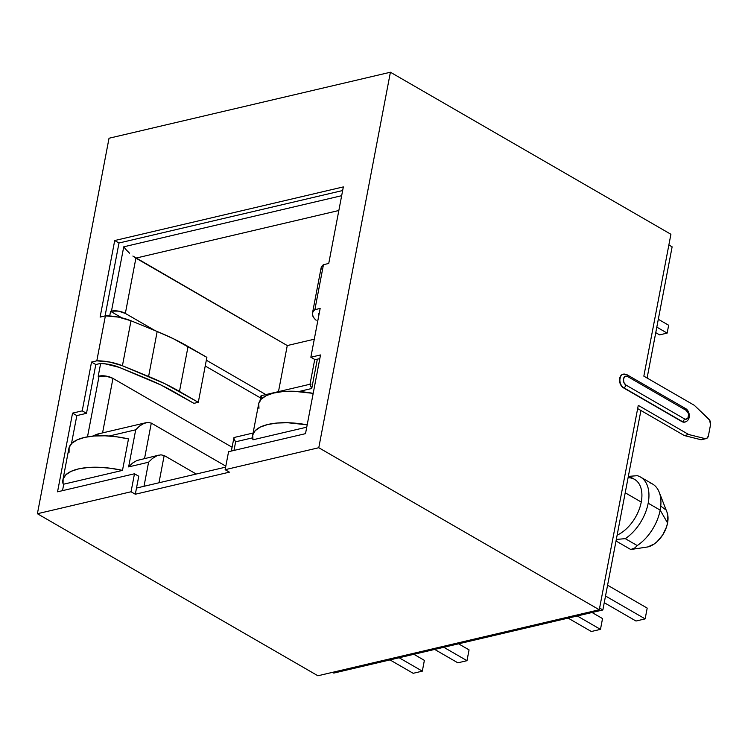 <?xml version="1.0" encoding="UTF-8"?>
<svg xmlns="http://www.w3.org/2000/svg" width="748" height="748" viewBox="0 0 748 748"><rect width="100%" height="100%" fill="white"/><g stroke="black" fill="none" stroke-linecap="round" stroke-linejoin="round"><path stroke-width="1.12" d="M667.001 512.23L667.842 515.512L667.571 522.974L660.166 510.117L648.189 503.208A37.353 22.749 -60 0 1 625.281 538.654L616.305 539.439L625.281 538.654L637.249 545.563L634.884 547.873L630.779 549.518L616.015 540.991L630.779 549.518L647.88 546.919A22.412 13.651 -60 0 0 667.571 522.974L660.166 510.117A37.353 22.749 120 0 1 637.249 545.563L634.884 547.873L630.779 549.518L647.88 546.919L654.238 543.955L657.333 541.449L662.756 534.839L666.515 526.994L667.571 522.974A22.412 13.651 -60 0 0 667.01 512.24L659.222 492.24A37.353 22.749 120 0 1 660.166 510.117L648.189 503.208A37.353 22.749 120 0 1 625.281 538.654L637.249 545.563A37.353 22.749 -60 0 0 660.166 510.117A37.353 22.749 -60 0 0 652.471 483.965L640.503 477.046A37.353 22.749 120 0 1 648.189 503.208A37.353 22.749 -60 0 0 637.287 475.691L629.292 476.326L637.287 475.691A37.353 22.749 120 0 1 640.503 477.046M628.086 477.701A32.379 19.719 120 0 1 641.251 502.058A32.379 19.719 120 0 1 617.128 535.157A32.379 19.719 -60 0 0 641.251 502.058L625.206 492.782L641.251 502.058A32.379 19.719 -60 0 0 634.585 479.384L628.442 475.831M62.897 479.87A52.173 20.551 10.8 0 0 63.066 483.788L63.113 478.991L65.861 474.756L71.172 471.315L78.755 468.846L88.208 467.481L99.035 467.285L110.667 468.276L122.485 470.399L63.748 484.171L63.066 483.788L63.748 484.171L62.505 490.66L63.748 484.171L122.485 470.399L128.488 438.917A52.173 20.551 -169.2 0 0 68.9 448.398L62.897 479.87A52.173 20.551 10.8 0 1 122.485 470.399L128.488 438.917L116.669 436.795L105.047 435.804L94.211 436L84.758 437.365L77.175 439.843L71.864 443.284L69.115 447.51L69.068 452.306M312.477 313.132L321.051 268.158A28.639 11.285 -169.2 0 1 323.454 264.699L328.737 263.464L343.341 186.907L114.715 240.538L100.11 317.096L105.384 315.862A28.639 11.285 -169.2 0 1 131.003 320.77L122.42 365.744L131.003 320.77L118.436 317.105L105.384 315.862L96.81 360.826A28.639 11.285 10.8 0 1 122.42 365.744L148.6 376.459L157.183 331.495L131.003 320.77L157.183 331.495A161.877 63.767 -169.2 0 1 188.057 346.483L179.483 391.447L188.057 346.483L206.878 357.348L173.386 338.722L157.183 331.495L148.6 376.459A161.877 63.767 10.8 0 1 179.483 391.447L198.295 402.312L206.878 357.348L198.295 402.312L193.9 403.35L175.088 392.476A155.649 61.317 10.8 0 0 145.393 378.067L119.213 367.352A22.412 8.826 10.8 0 0 100.195 363.509L95.809 364.538L91.527 362.069L96.81 360.826L91.527 362.069L82.224 410.858L86.497 413.326L82.224 410.858L91.527 362.069L95.809 364.538L86.497 413.326L76.829 415.598L72.547 413.13L82.224 410.858L72.547 413.13L57.54 491.819L134.481 473.774L138.754 476.242L134.481 473.774L131.05 491.763L135.323 494.232L229.412 472.156L225.139 469.688L228.57 451.699L305.511 433.653L228.57 451.699L225.139 469.688L318.779 447.725L390.409 72.229L670.909 234.274L643.841 376.151L670.909 234.274L390.409 72.229L109.03 138.24L37.4 513.726L131.05 491.763L135.323 494.232L138.754 476.242L136.501 488.051L225.625 467.145L136.501 488.051L135.323 494.232L229.412 472.156L225.139 469.688L318.779 447.725L599.279 609.76L638.268 405.379L599.279 609.76L318.779 447.725L390.409 72.229L109.03 138.24L37.4 513.726L317.9 675.771L599.279 609.76L317.9 675.771L37.4 513.726L131.05 491.763L134.481 473.774L57.54 491.819L72.547 413.13L76.829 415.598L71.471 443.676L76.829 415.598L86.497 413.326L95.809 364.538L100.195 363.509L104.991 363.818L119.213 367.352L160.979 385.014L193.9 403.35L198.295 402.312L164.812 383.687L122.42 365.744L109.853 362.069L96.81 360.826L105.384 315.862L100.11 317.096L114.715 240.538L343.341 186.907L328.737 263.464L323.454 264.699L314.88 309.672L320.153 308.438L310.85 357.226L320.518 354.954L305.511 433.653L320.518 354.954L310.85 357.226L315.123 359.695L319.826 358.591L315.123 359.695L310.85 357.226L320.153 308.438L314.88 309.672L312.879 311.925L312.43 314.553L313.543 317.395L316.161 320.294A28.639 11.285 10.8 0 1 312.477 313.132A28.639 11.285 10.8 0 1 314.88 309.672L323.454 264.699L321.462 266.961L321.004 269.579M602.86 609.966L640.914 410.474L602.86 609.966L599.597 608.087L602.86 609.966L333.786 673.088L602.86 609.966M647.104 378.03L672.125 246.84L668.871 244.961L672.125 246.84L647.104 378.03M105.075 315.927L118.988 243.006L342.64 190.544L118.988 243.006L114.715 240.538L118.988 243.006L105.075 315.927M252.974 439.787L306.745 427.173L252.974 439.787A52.173 20.551 10.8 0 1 252.646 435.355A52.173 20.551 10.8 0 1 307.185 424.836L287.634 422.732L276.919 423.05L267.634 424.537L260.267 427.117L255.218 430.652L252.74 434.943L252.974 439.787M706.149 438.599A4.984 3.431 -103.2 0 0 708.431 435.729L710.507 424.845A4.984 3.431 -103.2 0 0 708.711 418.955L694.303 405.294L643.841 376.151L694.303 405.294L709.646 420.142L710.507 424.845L708.431 435.729L707.159 438.094L704.971 438.58L688.721 434.523L638.268 405.379L688.721 434.523L684.327 435.56L637.651 408.595L684.327 435.56L688.721 434.523L704.971 438.58L700.577 439.618L684.327 435.56L700.577 439.618A4.984 3.431 76.8 0 0 701.755 439.637L706.149 438.599A4.984 3.431 -103.2 0 1 704.971 438.58L701.727 439.637M623.888 374.159L622.009 374.645L620.531 376.132L619.578 381.125L620.251 383.864L623.393 387.801L681.886 421.591L684.878 422.078M332.505 672.349L333.786 673.088L332.505 672.349M132.499 463.124L128.628 466.902L148.59 462.217L143.999 486.294L148.59 462.217L128.628 466.902L135.706 429.801L109.161 436.028L135.706 429.801L139.577 426.023L143.897 423.433L148.011 422.405L151.292 423.106L144.551 458.487L151.292 423.106L225.812 466.154L151.292 423.106L148.011 422.405L143.897 423.433L139.577 426.023L135.706 429.801L128.628 466.902L132.499 463.124L136.819 460.534L140.933 459.506M87.497 436.823L99.073 376.104L98.194 376.309L100.634 363.519L98.194 376.309L106.057 376.094L112.957 378.404L102.56 432.905L112.957 378.404L232.058 447.22L112.957 378.404A9.958 3.927 -169.2 0 0 99.073 376.104L87.497 436.823M109.704 315.983L110.592 311.327L111.471 311.121L123.738 246.821L341.658 195.696L123.738 246.821L111.471 311.121L110.592 311.327L109.704 315.983M314.74 359.47L309.934 384.631L311.748 388.502L317.339 359.18L311.748 388.502L298.92 391.513L311.748 388.502L309.99 384.472L311.056 384.163M252.553 437.832L235.639 441.797L233.993 450.427L235.639 441.797L234.124 439.291L235.639 441.797L252.553 437.832M158.978 482.778L164.177 455.523L196.228 474.036L164.177 455.523L160.895 454.821L164.177 455.523L158.978 482.778M260.528 397.945L205.223 365.996L260.528 397.945M121.877 317.853L110.592 311.327L121.877 317.853M265.849 394.598L206.326 360.209L265.849 394.598M155.275 330.719L125.346 313.431L118.455 311.112L111.471 311.121A9.958 3.927 10.8 0 1 125.346 313.431L155.275 330.719M287.269 345.557L135.902 258.116L125.346 313.431L135.902 258.116L338.835 210.506L135.902 258.116L132.873 256.04L287.269 345.557L314.282 339.218L287.269 345.557L278.48 391.634L287.269 345.557M146.178 422.667L97.109 434.177L92.509 436.149L98.942 433.915M156.781 455.85L160.895 454.821L156.781 455.85L152.461 458.449L156.781 455.85M148.59 462.217L152.461 458.449L148.59 462.217M159.062 455.083L136.762 460.553M129.507 253.17L126.3 249.926L129.507 253.17M126.281 249.916L123.738 246.821M231.328 451.053L233.965 437.636M234.947 437.449L233.881 437.758L234.124 439.291M260.014 400.657L260.921 395.982L261.763 398.637L261.005 395.851M261.987 395.673L260.921 395.982M318.592 314.291A22.412 8.826 10.8 0 0 318.695 316.086L319.349 312.664A22.412 8.826 10.8 0 0 318.592 314.291L318.601 314.244M649.264 482.61A37.353 22.749 120 0 1 659.222 492.24M665.664 509.753L661.372 506.564M607.582 585.207L647.198 608.096L645.141 618.886L605.525 595.997L645.141 618.886L635.996 621.027L604.244 602.692L635.996 621.027L645.141 618.886L647.198 608.096L607.582 585.207M592.033 612.509L602.533 618.568L600.476 629.367L577.278 615.969L600.476 629.367L591.331 631.508L568.134 618.11L591.331 631.508L600.476 629.367L602.533 618.568L592.033 612.509M684.729 408.464A2.487 1.515 120 0 1 685.561 408.567L627.048 374.767L622.99 374.243A7.218 4.974 76.8 0 0 619.531 380.377A7.218 4.974 76.8 0 0 623.393 387.801L623.748 387.716A7.218 4.974 -103.2 0 1 619.877 380.293A7.218 4.974 -103.2 0 1 623.336 374.168A7.218 4.974 -103.2 0 1 626.235 374.673A2.487 1.515 120 0 1 627.048 374.767A2.487 1.515 120 0 1 627.563 376.515L625.029 376.431L623.495 378.909L623.869 382.48L625.936 385.052L684.429 418.843L685.729 419.245L687.936 417.945L688.553 414.673L688.113 412.877L686.056 410.306L627.563 376.515A2.487 1.515 -60 0 0 627.067 374.776M684.775 422.106L685.131 422.022A7.218 4.974 -103.2 0 1 682.241 421.507L623.393 387.801L681.886 421.591A7.218 4.974 76.8 0 0 684.775 422.106A7.218 4.974 76.8 0 0 684.953 422.059M622.673 374.393A7.218 4.974 76.8 0 0 619.905 380.797A7.218 4.974 76.8 0 0 623.748 387.716A2.487 1.515 -60 0 0 625.936 385.052A4.731 3.254 -103.2 0 1 623.495 378.909A4.731 3.254 -103.2 0 1 627.563 376.515L686.056 410.306A2.487 1.515 -60 0 0 685.542 408.558A2.487 1.515 120 0 1 686.056 410.306A4.731 3.254 -103.2 0 1 688.487 416.449A4.731 3.254 -103.2 0 1 684.429 418.843L625.936 385.052A2.487 1.515 120 0 1 623.748 387.716L682.241 421.507A2.487 1.515 -60 0 0 684.429 418.843A2.487 1.515 120 0 1 682.241 421.507A7.218 4.974 76.8 0 0 685.804 421.788M413.176 673.303L389.979 659.904L413.176 673.303L422.321 671.152L424.378 660.362L413.878 654.294L424.378 660.362L422.321 671.152L399.123 657.754L422.321 671.152L413.176 673.303M457.851 662.822L434.653 649.423L457.851 662.822L466.995 660.68L469.052 649.881L458.552 643.813L469.052 649.881L466.995 660.68L443.798 647.282L466.995 660.68L457.851 662.822M658.305 319.265L668.656 325.24L667.151 333.103L656.809 327.128L667.151 333.103L659.586 334.88L655.753 332.664L659.586 334.88L667.151 333.103L668.656 325.24L658.305 319.265M258.976 408.305L258.743 403.471L261.22 399.17L266.279 395.636L273.637 393.055L282.922 391.569L293.637 391.26L313.197 393.364A52.173 20.551 -169.2 0 0 258.658 403.883L252.646 435.355M253.095 433.027L234.302 437.44M310.401 384.145L261.342 395.655M685.131 422.022C691.676 419.806 689.553 410.437 685.542 408.558"/></g></svg>
